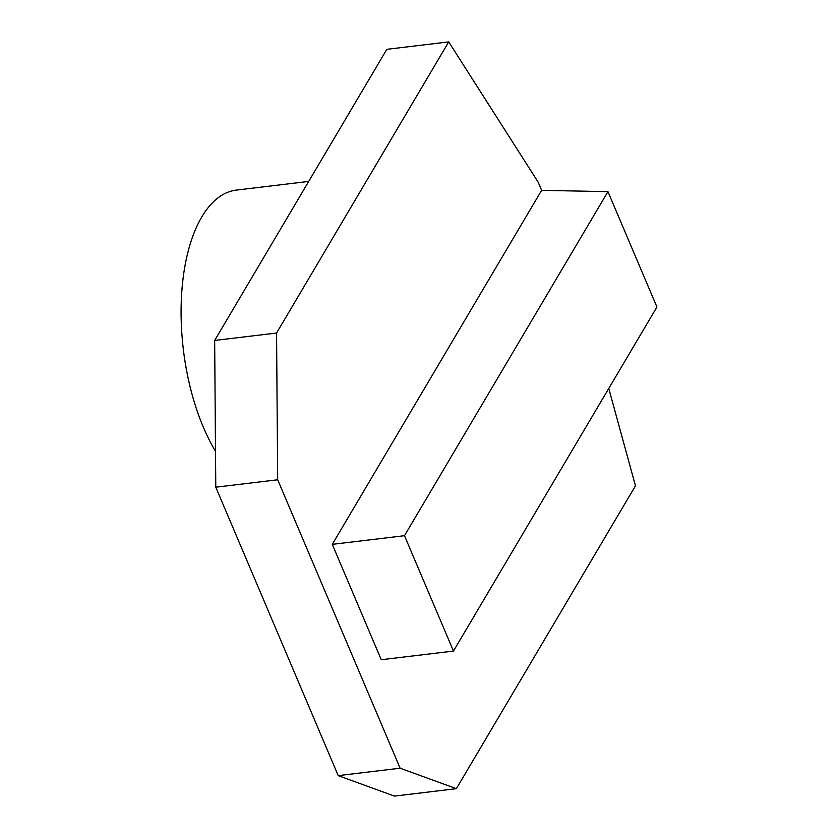 <?xml version="1.0" encoding="UTF-8"?>
<svg xmlns="http://www.w3.org/2000/svg" width="838" height="838" viewBox="0 0 838 838"><rect width="100%" height="100%" fill="white"/><g stroke="black" fill="none" stroke-linecap="round" stroke-linejoin="round"><path stroke-width="1.26" d="M400.114 768.205L456.375 788.673L394.478 796.1L338.217 775.632L400.114 768.205L277.682 479.776L215.785 487.203L338.217 775.632M332.277 544.354L404.492 535.692L453.463 651.063L381.248 659.726L332.277 544.354L541.62 190.352L538.08 182.024L448.718 41.9L386.821 49.327L214.664 340.458L215.785 487.203M448.718 41.9L276.561 333.032L277.682 479.776M608.755 388.455L635.466 485.831L456.375 788.673M541.62 190.352L607.948 191.64L656.919 307.022L453.463 651.063M214.664 340.458L276.561 333.032M607.948 191.64L404.492 535.692M308.709 181.417L236.316 190.1A151.94 71.565 83.2 0 0 183.553 274.801A151.94 71.565 83.2 0 0 203.372 427.265A151.94 71.565 83.2 0 0 215.513 451.305"/></g></svg>

